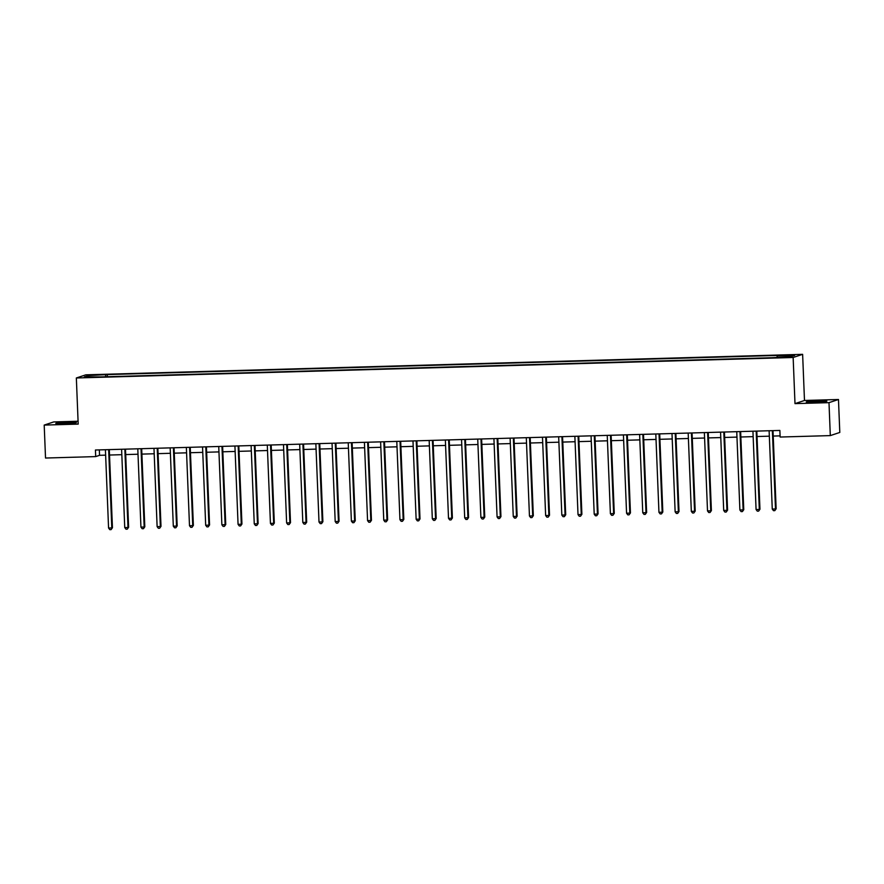 <?xml version="1.0" encoding="UTF-8"?>
<svg xmlns="http://www.w3.org/2000/svg" width="884" height="884" viewBox="0 0 884 884"><rect width="100%" height="100%" fill="white"/><g stroke="black" fill="none" stroke-linecap="round" stroke-linejoin="round"><path stroke-width="1.33" d="M64.101 423.679A10.31 0.597 -2.3 0 0 76.4 422.596A10.31 0.597 -2.3 0 0 68.101 422.353A10.31 0.597 -2.3 0 0 55.803 423.425A10.31 0.597 -2.3 0 0 64.101 423.679M814.573 402.231A10.31 0.597 -2.3 0 0 826.871 401.148A10.31 0.597 -2.3 0 0 818.573 400.905A10.31 0.597 -2.3 0 0 806.274 401.977A10.31 0.597 -2.3 0 0 814.573 402.231M87.339 377.468L92.389 377.026L87.339 377.468M78.079 421.237L53.692 421.933L44.2 425.082L45.526 458.034L95.704 456.597L99.549 455.315L105.638 455.149M802.628 354.34L85.825 374.827L76.344 377.976L793.147 357.49L802.628 354.34L804.484 400.474L794.992 403.623L828.993 402.651L838.474 399.502L804.484 400.474M838.474 399.502L839.8 432.453L830.308 435.602L828.993 402.651M830.308 435.602L780.13 437.039L779.865 430.442L95.439 450.011L95.704 456.597M786.462 357.003L778.727 357.512L786.484 357.467M777.025 357.114L777.202 355.909L778.749 355.401L107.273 374.584L107.362 376.728M777.202 355.909L794.683 355.412L790.727 356.727L771.699 357.733L100.224 376.927L84.289 376.916L88.245 375.601L107.273 374.584M44.2 425.082L78.19 424.11L76.344 377.976M794.992 403.623L793.147 357.49M109.517 455.039L121.826 454.685M125.705 454.575L138.014 454.221M141.893 454.111L154.192 453.757M158.081 453.647L170.38 453.293M174.27 453.183L186.568 452.829M190.458 452.719L202.756 452.365M206.646 452.254L218.945 451.901M222.834 451.79L235.133 451.448M239.023 451.337L251.321 450.984M255.211 450.873L267.509 450.52M271.399 450.409L283.698 450.055M287.587 449.945L299.886 449.591M303.776 449.481L316.074 449.127M319.964 449.017L332.262 448.663M336.152 448.553L348.451 448.21M352.34 448.089L364.639 447.746M368.529 447.636L380.827 447.282M384.717 447.171L397.015 446.818M400.905 446.707L413.204 446.354M417.093 446.243L429.392 445.89M433.282 445.779L445.58 445.425M449.47 445.315L461.768 444.961M465.658 444.851L477.957 444.508M481.846 444.398L494.145 444.044M498.035 443.934L510.333 443.58M514.212 443.47L526.521 443.116M530.4 443.006L542.71 442.652M546.588 442.541L558.898 442.188M562.777 442.077L575.086 441.724M578.965 441.613L591.274 441.271M595.153 441.149L607.463 440.807M611.341 440.696L623.651 440.342M627.529 440.232L639.839 439.878M643.718 439.768L656.016 439.414M659.906 439.304L672.205 438.95M676.094 438.84L688.393 438.486M692.283 438.376L704.581 438.022M708.471 437.911L720.769 437.569M724.659 437.458L736.958 437.105M740.847 436.994L753.146 436.641M757.035 436.53L769.334 436.177M773.224 436.066L780.086 435.867M99.34 449.89L99.549 455.315M105.726 375.103L105.483 376.783M88.245 375.601L89.174 376.772M772.384 430.663A1.326 1.293 -108.4 0 0 772.373 430.95L775.5 508.974L772.262 509.062L769.135 431.038A1.326 1.293 -108.4 0 0 769.091 430.751M773.014 430.641A1.326 1.293 -108.4 0 0 773.014 430.74L776.141 508.764L774.793 510.654L773.5 510.687L772.262 509.062M776.141 508.764L774.793 510.654M756.196 431.127A1.326 1.293 -108.4 0 0 756.185 431.414L759.312 509.438L756.074 509.527L752.947 431.502A1.326 1.293 -108.4 0 0 752.903 431.215M756.826 431.105A1.326 1.293 -108.4 0 0 756.826 431.204L759.953 509.228L758.605 511.118L757.312 511.151L756.074 509.527M759.953 509.228L758.605 511.118M740.007 431.58A1.326 1.293 -108.4 0 0 739.996 431.878L743.124 509.902L739.886 509.991L736.759 431.967A1.326 1.293 -108.4 0 0 736.715 431.679M740.637 431.569A1.326 1.293 -108.4 0 0 740.637 431.657L743.764 509.681L742.416 511.571L741.124 511.615L739.886 509.991M743.764 509.681L742.416 511.571M723.83 432.044A1.326 1.293 -108.4 0 0 723.808 432.342L726.935 510.366L723.698 510.455L720.571 432.431A1.326 1.293 -108.4 0 0 720.526 432.143M724.449 432.033A1.326 1.293 -108.4 0 0 724.449 432.121L727.576 510.145L726.228 512.035L724.935 512.079L723.698 510.455M727.576 510.145L726.228 512.035M707.642 432.508A1.326 1.293 -108.4 0 0 707.62 432.795L710.747 510.819L707.509 510.919L704.382 432.895A1.326 1.293 -108.4 0 0 704.338 432.608M708.261 432.497A1.326 1.293 -108.4 0 0 708.261 432.585L711.388 510.609L710.04 512.499L708.747 512.543L707.509 510.919M711.388 510.609L710.04 512.499M691.454 432.972A1.326 1.293 -108.4 0 0 691.432 433.259L694.559 511.284L691.321 511.383L688.194 433.359A1.326 1.293 -108.4 0 0 688.15 433.072M692.073 432.95A1.326 1.293 -108.4 0 0 692.073 433.049L695.2 511.074L693.852 512.963L692.559 512.996L691.321 511.383M695.2 511.074L693.852 512.963M675.265 433.436A1.326 1.293 -108.4 0 0 675.243 433.724L678.371 511.748L675.133 511.847L672.006 433.823A1.326 1.293 -108.4 0 0 671.962 433.525M675.884 433.414A1.326 1.293 -108.4 0 0 675.884 433.514L679.011 511.538L677.663 513.427L676.37 513.46L675.133 511.847M679.011 511.538L677.663 513.427M659.077 433.9A1.326 1.293 -108.4 0 0 659.055 434.188L662.182 512.212L658.945 512.3L655.817 434.276A1.326 1.293 -108.4 0 0 655.773 433.989M659.696 433.878A1.326 1.293 -108.4 0 0 659.696 433.978L662.823 512.002L661.475 513.891L660.182 513.924L658.945 512.3M662.823 512.002L661.475 513.891M642.889 434.364A1.326 1.293 -108.4 0 0 642.867 434.652L645.994 512.676L642.756 512.764L639.629 434.74A1.326 1.293 -108.4 0 0 639.585 434.453M643.508 434.342A1.326 1.293 -108.4 0 0 643.508 434.442L646.635 512.466L645.287 514.355L643.994 514.389L642.756 512.764M646.635 512.466L645.287 514.355M626.701 434.817A1.326 1.293 -108.4 0 0 626.679 435.116L629.806 513.14L626.568 513.228L623.441 435.204A1.326 1.293 -108.4 0 0 623.397 434.917M627.32 434.806A1.326 1.293 -108.4 0 0 627.32 434.906L630.447 512.919L629.099 514.819L627.806 514.853L626.568 513.228M630.447 512.919L629.099 514.819M610.513 435.282A1.326 1.293 -108.4 0 0 610.49 435.58L613.629 513.604L610.391 513.692L607.253 435.668A1.326 1.293 -108.4 0 0 607.209 435.381M611.131 435.271A1.326 1.293 -108.4 0 0 611.131 435.359L614.269 513.383L612.91 515.273L611.617 515.317L610.391 513.692M614.269 513.383L612.91 515.273M594.324 435.746A1.326 1.293 -108.4 0 0 594.302 436.044L597.44 514.057L594.203 514.157L591.064 436.132A1.326 1.293 -108.4 0 0 591.02 435.845M594.943 435.735A1.326 1.293 -108.4 0 0 594.943 435.823L598.081 513.847L596.722 515.737L595.429 515.781L594.203 514.157M598.081 513.847L596.722 515.737M578.136 436.21A1.326 1.293 -108.4 0 0 578.114 436.497L581.252 514.521L578.014 514.621L574.876 436.597A1.326 1.293 -108.4 0 0 574.832 436.309M578.755 436.188A1.326 1.293 -108.4 0 0 578.755 436.287L581.893 514.311L580.534 516.201L579.241 516.245L578.014 514.621M581.893 514.311L580.534 516.201M561.948 436.674A1.326 1.293 -108.4 0 0 561.926 436.961L565.064 514.985L561.826 515.085L558.688 437.061A1.326 1.293 -108.4 0 0 558.644 436.773M562.567 436.652A1.326 1.293 -108.4 0 0 562.567 436.751L565.705 514.775L564.346 516.665L563.053 516.698L561.826 515.085M565.705 514.775L564.346 516.665M545.76 437.138A1.326 1.293 -108.4 0 0 545.737 437.425L548.876 515.449L545.638 515.538L542.5 437.525A1.326 1.293 -108.4 0 0 542.456 437.226M546.378 437.116A1.326 1.293 -108.4 0 0 546.378 437.215L549.516 515.239L548.157 517.129L546.865 517.162L545.638 515.538M549.516 515.239L548.157 517.129M529.571 437.602A1.326 1.293 -108.4 0 0 529.549 437.889L532.687 515.913L529.45 516.002L526.312 437.978A1.326 1.293 -108.4 0 0 526.267 437.691M530.19 437.58A1.326 1.293 -108.4 0 0 530.19 437.679L533.328 515.703L531.969 517.593L530.676 517.626L529.45 516.002M533.328 515.703L531.969 517.593M513.383 438.066A1.326 1.293 -108.4 0 0 513.361 438.353L516.499 516.378L513.261 516.466L510.123 438.442A1.326 1.293 -108.4 0 0 510.079 438.155M514.002 438.044A1.326 1.293 -108.4 0 0 514.002 438.144L517.14 516.168L515.781 518.057L514.488 518.09L513.261 516.466M517.14 516.168L515.781 518.057M497.195 438.519A1.326 1.293 -108.4 0 0 497.173 438.818L500.311 516.842L497.073 516.93L493.935 438.906A1.326 1.293 -108.4 0 0 493.891 438.619M497.814 438.508A1.326 1.293 -108.4 0 0 497.814 438.597L500.952 516.621L499.593 518.51L498.3 518.554L497.073 516.93M500.952 516.621L499.593 518.51M481.007 438.983A1.326 1.293 -108.4 0 0 480.984 439.282L484.123 517.306L480.885 517.394L477.747 439.37A1.326 1.293 -108.4 0 0 477.703 439.083M481.625 438.972A1.326 1.293 -108.4 0 0 481.625 439.061L484.763 517.085L483.415 518.974L482.111 519.019L480.885 517.394M484.763 517.085L483.415 518.974M464.818 439.447A1.326 1.293 -108.4 0 0 464.796 439.735L467.934 517.759L464.697 517.858L461.558 439.834A1.326 1.293 -108.4 0 0 461.514 439.547M465.437 439.436A1.326 1.293 -108.4 0 0 465.437 439.525L468.575 517.549L467.227 519.438L465.923 519.483L464.697 517.858M468.575 517.549L467.227 519.438M448.63 439.912A1.326 1.293 -108.4 0 0 448.608 440.199L451.746 518.223L448.508 518.322L445.37 440.298A1.326 1.293 -108.4 0 0 445.326 440.011M449.249 439.889A1.326 1.293 -108.4 0 0 449.249 439.989L452.387 518.013L451.039 519.903L449.735 519.936L448.508 518.322M452.387 518.013L451.039 519.903M432.442 440.376A1.326 1.293 -108.4 0 0 432.42 440.663L435.558 518.687L432.32 518.786L429.182 440.762A1.326 1.293 -108.4 0 0 429.138 440.464M433.061 440.354A1.326 1.293 -108.4 0 0 433.061 440.453L436.199 518.477L434.851 520.367L433.547 520.4L432.32 518.786M436.199 518.477L434.851 520.367M416.253 440.84A1.326 1.293 -108.4 0 0 416.231 441.127L419.37 519.151L416.132 519.24L412.994 441.215A1.326 1.293 -108.4 0 0 412.95 440.928M416.872 440.818A1.326 1.293 -108.4 0 0 416.872 440.917L420.011 518.941L418.662 520.831L417.358 520.864L416.132 519.24M420.011 518.941L418.662 520.831M400.065 441.304A1.326 1.293 -108.4 0 0 400.043 441.591L403.181 519.615L399.944 519.704L396.805 441.68A1.326 1.293 -108.4 0 0 396.761 441.392M400.684 441.282A1.326 1.293 -108.4 0 0 400.684 441.381L403.822 519.405L402.474 521.295L401.17 521.328L399.944 519.704M403.822 519.405L402.474 521.295M383.877 441.768A1.326 1.293 -108.4 0 0 383.855 442.055L386.993 520.079L383.755 520.168L380.617 442.144A1.326 1.293 -108.4 0 0 380.573 441.856M384.496 441.746A1.326 1.293 -108.4 0 0 384.496 441.845L387.634 519.869L386.286 521.759L384.982 521.792L383.755 520.168M387.634 519.869L386.286 521.759M367.689 442.221A1.326 1.293 -108.4 0 0 367.667 442.519L370.805 520.543L367.567 520.632L364.429 442.608A1.326 1.293 -108.4 0 0 364.385 442.32M368.308 442.21A1.326 1.293 -108.4 0 0 368.308 442.298L371.446 520.322L370.098 522.212L368.805 522.256L367.567 520.632M371.446 520.322L370.098 522.212M351.501 442.685A1.326 1.293 -108.4 0 0 351.478 442.983L354.617 521.007L351.379 521.096L348.241 443.072A1.326 1.293 -108.4 0 0 348.208 442.785M352.119 442.674A1.326 1.293 -108.4 0 0 352.119 442.762L355.257 520.787L353.909 522.676L352.617 522.72L351.379 521.096M355.257 520.787L353.909 522.676M335.312 443.149A1.326 1.293 -108.4 0 0 335.29 443.437L338.428 521.461L335.191 521.56L332.053 443.536A1.326 1.293 -108.4 0 0 332.019 443.249M335.931 443.138A1.326 1.293 -108.4 0 0 335.931 443.227L339.069 521.251L337.721 523.14L336.428 523.184L335.191 521.56M339.069 521.251L337.721 523.14M319.124 443.613A1.326 1.293 -108.4 0 0 319.102 443.901L322.24 521.925L319.002 522.024L315.864 444A1.326 1.293 -108.4 0 0 315.831 443.713M319.743 443.591A1.326 1.293 -108.4 0 0 319.754 443.691L322.881 521.715L321.533 523.604L320.24 523.637L319.002 522.024M322.881 521.715L321.533 523.604M302.936 444.077A1.326 1.293 -108.4 0 0 302.925 444.365L306.052 522.389L302.814 522.477L299.687 444.464A1.326 1.293 -108.4 0 0 299.643 444.166M303.555 444.055A1.326 1.293 -108.4 0 0 303.566 444.155L306.693 522.179L305.345 524.068L304.052 524.101L302.814 522.477M306.693 522.179L305.345 524.068M286.748 444.541A1.326 1.293 -108.4 0 0 286.736 444.829L289.864 522.853L286.626 522.941L283.499 444.917A1.326 1.293 -108.4 0 0 283.455 444.63M287.377 444.519A1.326 1.293 -108.4 0 0 287.377 444.619L290.504 522.643L289.156 524.532L287.864 524.566L286.626 522.941M290.504 522.643L289.156 524.532M270.559 445.006A1.326 1.293 -108.4 0 0 270.548 445.293L273.675 523.317L270.438 523.405L267.311 445.381A1.326 1.293 -108.4 0 0 267.266 445.094M271.189 444.983A1.326 1.293 -108.4 0 0 271.189 445.083L274.316 523.107L272.968 524.997L271.675 525.03L270.438 523.405M274.316 523.107L272.968 524.997M254.371 445.459A1.326 1.293 -108.4 0 0 254.36 445.757L257.487 523.781L254.249 523.869L251.122 445.845A1.326 1.293 -108.4 0 0 251.078 445.558M255.001 445.448A1.326 1.293 -108.4 0 0 255.001 445.547L258.128 523.56L256.78 525.461L255.487 525.494L254.249 523.869M258.128 523.56L256.78 525.461M238.183 445.923A1.326 1.293 -108.4 0 0 238.172 446.221L241.299 524.245L238.061 524.334L234.934 446.309A1.326 1.293 -108.4 0 0 234.89 446.022M238.813 445.912A1.326 1.293 -108.4 0 0 238.813 446L241.94 524.024L240.592 525.914L239.299 525.958L238.061 524.334M241.94 524.024L240.592 525.914M221.995 446.387A1.326 1.293 -108.4 0 0 221.983 446.685L225.111 524.698L221.873 524.798L218.746 446.774A1.326 1.293 -108.4 0 0 218.702 446.486M222.624 446.376A1.326 1.293 -108.4 0 0 222.624 446.464L225.752 524.488L224.403 526.378L223.111 526.422L221.873 524.798M225.752 524.488L224.403 526.378M205.817 446.851A1.326 1.293 -108.4 0 0 205.795 447.138L208.922 525.162L205.685 525.262L202.558 447.238A1.326 1.293 -108.4 0 0 202.513 446.95M206.436 446.829A1.326 1.293 -108.4 0 0 206.436 446.928L209.563 524.952L208.215 526.842L206.922 526.875L205.685 525.262M209.563 524.952L208.215 526.842M189.629 447.315A1.326 1.293 -108.4 0 0 189.607 447.602L192.734 525.626L189.496 525.726L186.369 447.702A1.326 1.293 -108.4 0 0 186.325 447.403M190.248 447.293A1.326 1.293 -108.4 0 0 190.248 447.392L193.375 525.416L192.027 527.306L190.734 527.339L189.496 525.726M193.375 525.416L192.027 527.306M173.441 447.779A1.326 1.293 -108.4 0 0 173.419 448.066L176.546 526.091L173.308 526.179L170.181 448.155A1.326 1.293 -108.4 0 0 170.137 447.868M174.06 447.757A1.326 1.293 -108.4 0 0 174.06 447.856L177.187 525.881L175.839 527.77L174.546 527.803L173.308 526.179M177.187 525.881L175.839 527.77M157.253 448.243A1.326 1.293 -108.4 0 0 157.23 448.531L160.358 526.555L157.12 526.643L153.993 448.619A1.326 1.293 -108.4 0 0 153.949 448.332M157.871 448.221A1.326 1.293 -108.4 0 0 157.871 448.321L160.998 526.345L159.65 528.234L158.358 528.267L157.12 526.643M160.998 526.345L159.65 528.234M141.064 448.707A1.326 1.293 -108.4 0 0 141.042 448.995L144.169 527.019L140.932 527.107L137.805 449.083A1.326 1.293 -108.4 0 0 137.76 448.796M141.683 448.685A1.326 1.293 -108.4 0 0 141.683 448.785L144.81 526.809L143.462 528.698L142.169 528.731L140.932 527.107M144.81 526.809L143.462 528.698M124.876 449.16A1.326 1.293 -108.4 0 0 124.854 449.459L127.981 527.483L124.743 527.571L121.616 449.547A1.326 1.293 -108.4 0 0 121.572 449.26M125.495 449.149A1.326 1.293 -108.4 0 0 125.495 449.238L128.622 527.262L127.274 529.151L125.981 529.196L124.743 527.571M128.622 527.262L127.274 529.151M108.688 449.624A1.326 1.293 -108.4 0 0 108.666 449.923L111.804 527.947L108.566 528.035L105.428 450.011A1.326 1.293 -108.4 0 0 105.384 449.724M109.307 449.613A1.326 1.293 -108.4 0 0 109.307 449.702L112.445 527.726L111.086 529.615L109.793 529.66L108.566 528.035M112.445 527.726L111.086 529.615M772.373 430.95L773.014 430.74M756.185 431.414L756.826 431.204M739.996 431.878L740.637 431.657M723.808 432.342L724.449 432.121M707.62 432.795L708.261 432.585M691.432 433.259L692.073 433.049M675.243 433.724L675.884 433.514M659.055 434.188L659.696 433.978M642.867 434.652L643.508 434.442M626.679 435.116L627.32 434.906M610.49 435.58L611.131 435.359M594.302 436.044L594.943 435.823M578.114 436.497L578.755 436.287M561.926 436.961L562.567 436.751M545.737 437.425L546.378 437.215M529.549 437.889L530.19 437.679M513.361 438.353L514.002 438.144M497.173 438.818L497.814 438.597M480.984 439.282L481.625 439.061M464.796 439.735L465.437 439.525M448.608 440.199L449.249 439.989M432.42 440.663L433.061 440.453M416.231 441.127L416.872 440.917M400.043 441.591L400.684 441.381M383.855 442.055L384.496 441.845M367.667 442.519L368.308 442.298M351.478 442.983L352.119 442.762M335.29 443.437L335.931 443.227M319.102 443.901L319.754 443.691M302.925 444.365L303.566 444.155M286.736 444.829L287.377 444.619M270.548 445.293L271.189 445.083M254.36 445.757L255.001 445.547M238.172 446.221L238.813 446M221.983 446.685L222.624 446.464M205.795 447.138L206.436 446.928M189.607 447.602L190.248 447.392M173.419 448.066L174.06 447.856M157.23 448.531L157.871 448.321M141.042 448.995L141.683 448.785M124.854 449.459L125.495 449.238M108.666 449.923L109.307 449.702"/></g></svg>
